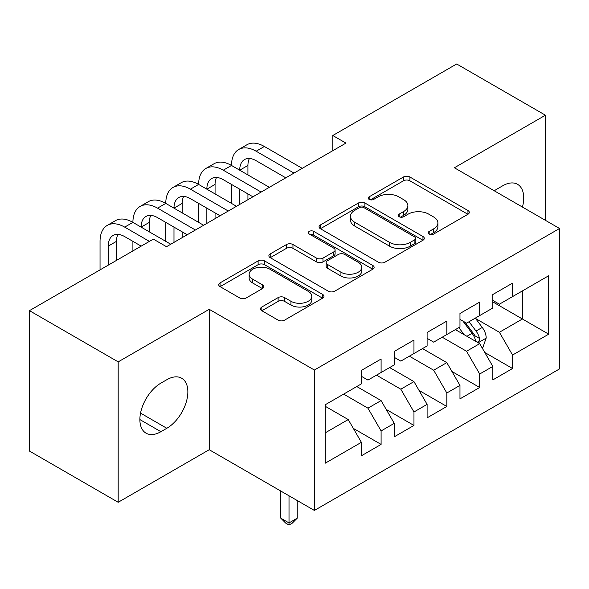 <?xml version="1.0" encoding="UTF-8"?>
<svg xmlns="http://www.w3.org/2000/svg" width="589" height="589" viewBox="0 0 589 589"><rect width="100%" height="100%" fill="white"/><g stroke="black" fill="none" stroke-linecap="round" stroke-linejoin="round"><path stroke-width="0.88" d="M429.175 234.047A3.195 1.841 0 0 0 433.688 234.047L467.96 214.256A4.565 2.636 0 0 0 469.3 212.393A4.565 2.636 0 0 0 467.96 210.531L409.9 177.009A4.565 2.636 0 0 0 403.443 177.009L369.17 196.792A3.195 1.841 0 0 0 368.235 198.103A3.195 1.841 0 0 0 369.17 199.406A3.195 1.841 0 0 0 373.684 199.406L378.123 196.844A14.6 8.43 0 0 1 398.768 196.844L403.605 199.634A14.6 8.43 0 0 1 407.882 205.598A14.6 8.43 0 0 1 403.605 211.554L399.173 214.116A3.195 1.841 0 0 0 398.238 215.419A3.195 1.841 0 0 0 399.173 216.723A3.195 1.841 0 0 0 403.686 216.723L408.125 214.16A14.6 8.43 0 0 1 428.77 214.16L433.607 216.958A14.6 8.43 0 0 1 437.885 222.914A14.6 8.43 0 0 1 433.607 228.878L429.175 231.44A3.195 1.841 0 0 0 428.232 232.743A3.195 1.841 0 0 0 429.175 234.047L429.175 231.44M261.833 307.002A4.565 2.636 0 0 0 260.493 308.864A4.565 2.636 0 0 0 261.833 310.727L278.118 320.136A4.565 2.636 0 0 0 284.575 320.136L322.639 298.159A4.565 2.636 0 0 0 323.972 296.296A4.565 2.636 0 0 0 322.639 294.434L264.571 260.912A4.565 2.636 0 0 0 258.122 260.912L220.058 282.889A4.565 2.636 0 0 0 218.718 284.752A4.565 2.636 0 0 0 220.058 286.615L239.73 297.975A4.565 2.636 0 0 0 246.187 297.975L262.473 288.566A4.565 2.636 0 0 0 263.813 286.703A4.565 2.636 0 0 0 262.473 284.84L252.718 279.208A12.207 7.046 0 0 1 249.147 274.224A12.207 7.046 0 0 1 256.679 267.715A12.207 7.046 0 0 1 269.976 269.247L308.202 291.312A12.207 7.046 0 0 1 311.78 296.296A12.207 7.046 0 0 1 304.241 302.805A12.207 7.046 0 0 1 290.944 301.281L284.575 297.6A4.565 2.636 0 0 0 278.118 297.6L261.833 307.002L261.833 310.727M118.183 361.874L118.183 502.284L209.22 449.724L209.22 309.313L118.183 361.874L29.45 310.646L153.346 239.112L166.496 246.703L345.934 143.105L332.785 135.514L332.785 150.696M209.22 309.313L314.386 370.032L559.55 228.488L559.55 368.898L314.386 510.442L314.386 370.032M545.421 220.33L545.421 115.208L454.384 167.769L559.55 228.488M545.421 115.208L456.689 63.98L332.785 135.514M378.447 262.215A4.565 2.636 0 0 0 384.897 262.215L422.961 240.238A4.565 2.636 0 0 0 424.301 238.376A4.565 2.636 0 0 0 422.961 236.513L364.893 202.991A4.565 2.636 0 0 0 358.443 202.991L320.379 224.969A4.565 2.636 0 0 0 319.047 226.824A4.565 2.636 0 0 0 320.379 228.687L378.447 262.215M310.528 234.731A3.195 1.841 0 0 1 313.768 235.188L313.768 231.389L372.8 265.47A4.565 2.636 0 0 1 374.133 267.332A4.565 2.636 0 0 1 372.8 269.195L334.736 291.172A4.565 2.636 0 0 1 328.287 291.172L270.218 257.651L270.218 253.925A4.565 2.636 0 0 0 268.878 255.788A4.565 2.636 0 0 0 270.218 257.651M270.218 253.925L286.512 244.523A4.565 2.636 0 0 1 292.961 244.523L316.507 258.115A4.565 2.636 0 0 0 322.963 258.115L333.764 251.878A4.565 2.636 0 0 0 335.104 250.016A4.565 2.636 0 0 0 333.764 248.153L309.247 233.995A3.195 1.841 0 0 1 308.312 232.692A3.195 1.841 0 0 1 310.285 230.991A3.195 1.841 0 0 1 313.768 231.389M492.838 301.914L522.414 318.995L522.414 290.914L548.705 275.733L512.555 296.606L512.555 283.132L492.838 294.515L492.838 307.988L479.689 315.579L479.689 302.105L459.972 313.488L459.972 326.961L446.823 334.552L446.823 321.079L427.106 332.461L427.106 345.934L413.964 353.525L413.964 340.052L394.24 351.442L394.24 364.908L381.098 372.498L381.098 359.025L361.381 370.415L361.381 383.881L325.231 404.753L325.231 463.197L361.381 442.324L348.232 419.559L325.231 406.277M548.705 275.733L548.705 334.177L512.555 355.042L499.406 332.277L475.581 318.516M484.784 352.487L512.555 368.515L512.555 355.042M512.555 368.515L492.838 379.898L492.838 366.432L479.689 374.015L466.547 351.25L442.221 337.21M451.918 371.46L479.689 387.488L479.689 374.015M479.689 387.488L459.972 398.878L459.972 385.405L446.823 392.996L433.681 370.223L409.362 356.183M419.059 390.433L446.823 406.462L446.823 392.996M446.823 406.462L427.106 417.851L427.106 404.378L413.964 411.969L400.814 389.196L376.496 375.156M386.193 409.407L413.964 425.435L413.964 411.969M413.964 425.435L394.24 436.824L394.24 423.351L381.098 430.942L367.948 408.17L343.63 394.129M353.326 428.38L381.098 444.415L381.098 430.942M381.098 444.415L361.381 455.798L361.381 442.324M361.381 376.297L367.948 380.089L381.098 372.498M325.231 432.841L348.232 419.559M394.24 357.324L400.814 361.116L413.964 353.525M367.948 408.17L381.098 400.579L356.779 386.539M394.24 423.351L381.098 400.579M427.106 338.344L433.681 342.143L446.823 334.552M400.814 389.196L413.964 381.606L389.638 367.565M427.106 404.378L413.964 381.606M459.972 319.371L466.547 323.17L479.689 315.579M433.681 370.223L446.823 362.633L422.504 348.592M459.972 385.405L446.823 362.633M492.838 300.397L499.406 304.196L512.555 296.606M466.547 351.25L479.689 343.659L455.371 329.619M492.838 366.432L479.689 343.659M29.45 310.646L29.45 451.056L118.183 502.284M209.22 449.724L314.386 510.442M499.406 332.277L522.414 318.995L548.705 334.177M522.436 207.063A29.744 17.177 120 0 0 517.569 184.32A29.744 17.177 120 0 0 502.697 185.793L496.777 189.209A29.744 17.177 120 0 0 494.296 190.814M160.907 383.122A29.744 17.177 120 0 0 141.478 409.34A29.744 17.177 120 0 0 146.035 433.173A29.744 17.177 120 0 0 160.907 431.7L166.82 428.284A29.744 17.177 120 0 0 186.257 402.073A29.744 17.177 120 0 0 181.692 378.234A29.744 17.177 120 0 0 166.82 379.714L160.907 383.122M430.449 234.496L433.607 232.67A14.6 8.43 0 0 0 437.885 226.713L437.885 222.914M407.882 205.598L407.882 209.389A14.6 8.43 0 0 1 403.605 215.353L400.446 217.172M467.902 214.293L409.9 180.801A4.565 2.636 0 0 0 403.443 180.801L370.444 199.855M422.902 240.275L364.893 206.783A4.565 2.636 0 0 0 358.443 206.783L320.438 228.723M414.899 239.679A3.195 1.841 0 0 0 415.834 238.376A3.195 1.841 0 0 0 414.899 237.072L363.928 207.645A3.195 1.841 0 0 0 359.415 207.645L354.733 210.347A14.6 8.43 0 0 0 350.462 216.303A14.6 8.43 0 0 0 354.733 222.267L389.572 242.381A14.6 8.43 0 0 0 410.216 242.381L414.899 239.679L414.899 243.471A3.195 1.841 0 0 0 415.834 242.167L415.834 238.376M350.462 216.303L350.462 220.102A14.6 8.43 0 0 0 354.733 226.058L354.733 222.267M414.899 243.471L410.216 246.173A14.6 8.43 0 0 1 389.572 246.173L354.733 226.058M270.277 257.688L286.512 248.315L286.512 244.523M335.104 250.016L335.104 253.807A4.565 2.636 0 0 1 333.764 255.67L322.963 261.914A4.565 2.636 0 0 1 316.507 261.914L292.961 248.315A4.565 2.636 0 0 0 286.512 248.315M313.768 235.188L372.741 269.232M340.943 272.221A12.207 7.046 0 0 0 354.247 273.752A12.207 7.046 0 0 0 361.779 267.244A12.207 7.046 0 0 0 358.2 262.26L344.734 254.485A4.565 2.636 0 0 0 338.285 254.485L327.477 260.721A4.565 2.636 0 0 0 326.144 262.584A4.565 2.636 0 0 0 327.477 264.446L340.943 272.221L340.943 276.02A12.207 7.046 0 0 0 354.247 277.544A12.207 7.046 0 0 0 361.779 271.036L361.779 267.244M326.144 262.584L326.144 266.383A4.565 2.636 0 0 0 327.477 268.245L327.477 264.446M340.943 276.02L327.477 268.245M311.78 296.296L311.78 300.088A12.207 7.046 0 0 1 304.241 306.597A12.207 7.046 0 0 1 290.944 305.073L284.575 301.391A4.565 2.636 0 0 0 278.118 301.391L261.891 310.764M249.147 274.224L249.147 278.023A12.207 7.046 0 0 0 252.718 283L252.718 279.208M262.414 288.603L252.718 283M322.581 298.196L264.571 264.704A4.565 2.636 0 0 0 258.122 264.704L220.117 286.644M482.119 347.871L482.914 347.414L486.197 337.931A12.317 7.112 -120 0 0 482.266 327.44L475.286 318.119M464.161 334.692L458.853 327.609M456.372 330.193L455.768 329.391M477.37 342.319L479.277 340.604L479.549 338.454A12.317 7.112 -120 0 0 476.022 331.047L469.043 321.727M465.052 322.308L473.681 333.816A6.273 3.622 60 0 1 474.815 335.723L479.549 338.454M462.888 321.057L472.076 333.322A12.317 7.112 60 0 1 475.603 340.729L475.853 341.443M289.015 495.791L289.015 522.929L297.224 518.187L297.224 500.54M297.224 518.187L292.299 523.12L289.015 525.02L285.724 523.12L280.798 518.187L280.798 491.049M280.798 518.187L289.015 522.929L289.015 525.02M100.042 269.887L100.042 241.35A34.861 20.122 60 0 1 107.264 225.396L115.481 220.654A34.861 20.122 60 0 1 132.908 222.377A34.861 20.122 60 0 1 140.123 206.422L148.34 201.674A34.861 20.122 60 0 1 165.774 203.404A34.861 20.122 60 0 1 172.989 187.449L181.206 182.7A34.861 20.122 60 0 1 198.633 184.431A34.861 20.122 60 0 1 205.856 168.476L214.072 163.727A34.861 20.122 60 0 1 231.499 165.457A34.861 20.122 60 0 1 238.722 149.496L246.938 144.754A34.861 20.122 60 0 1 264.365 146.484L302.223 168.336M238.722 149.496A34.861 20.122 60 0 1 256.149 151.226L294.007 173.085M285.79 177.826L256.149 160.709A23.236 13.414 -120 0 0 244.531 159.56A23.236 13.414 -120 0 0 239.716 170.199L247.932 165.457L247.932 174.94M249.39 158.493A23.236 13.414 -120 0 0 247.932 165.457M239.716 189.172L239.716 204.427M247.932 193.914L247.932 199.686M231.499 203.404L231.499 184.431M205.856 168.476A34.861 20.122 60 0 1 223.283 170.199L231.499 165.457L269.357 187.317M223.283 170.199L261.141 192.058M252.924 196.8L223.283 179.689A23.236 13.414 -120 0 0 211.665 178.533A23.236 13.414 -120 0 0 206.849 189.172L215.066 184.431L215.066 193.914M216.524 177.466A23.236 13.414 -120 0 0 215.066 184.431M206.849 208.145L206.849 223.4M215.066 212.894L215.066 218.659M198.633 222.377L198.633 203.404M172.989 187.449A34.861 20.122 60 0 1 190.416 189.172L198.633 184.431L236.491 206.29M190.416 189.172L228.282 211.031M220.065 215.773L190.416 198.662A23.236 13.414 -120 0 0 178.798 197.506A23.236 13.414 -120 0 0 173.983 208.145L182.2 203.404L182.2 212.894M183.658 196.439A23.236 13.414 -120 0 0 182.2 203.404M173.983 227.118L173.983 242.373M182.2 231.867L182.2 237.632M165.774 241.35L165.774 222.377M140.123 206.422A34.861 20.122 60 0 1 157.558 208.145L165.774 203.404L203.632 225.263M157.558 208.145L195.415 230.004M187.199 234.746L157.558 217.636A23.236 13.414 -120 0 0 145.932 216.48A23.236 13.414 -120 0 0 141.124 227.118L149.341 222.377L149.341 231.867M150.791 215.412A23.236 13.414 -120 0 0 149.341 222.377M132.908 250.914L132.908 241.35M107.264 225.396A34.861 20.122 60 0 1 124.691 227.118L132.908 222.377L170.766 244.236M124.691 227.118L149.407 241.387M141.191 246.136L124.691 236.609A23.236 13.414 -120 0 0 113.073 235.46A23.236 13.414 -120 0 0 108.258 246.099L108.258 265.146M117.933 234.385A23.236 13.414 -120 0 0 116.475 241.35L116.475 260.404M433.607 232.67L433.607 228.878M399.173 216.723L399.173 214.116M403.605 215.353L403.605 211.554M369.17 199.406L369.17 196.792M403.443 180.801L403.443 177.009M409.9 180.801L409.9 177.009M467.96 214.256L467.96 210.531M320.379 228.687L320.379 224.969M358.443 206.783L358.443 202.991M364.893 206.783L364.893 202.991M422.961 240.238L422.961 236.513M389.572 246.173L389.572 242.381M410.216 246.173L410.216 242.381M292.961 248.315L292.961 244.523M316.507 261.914L316.507 258.115M322.963 261.914L322.963 258.115M333.764 255.67L333.764 251.878M372.8 269.195L372.8 265.47M278.118 301.391L278.118 297.6M284.575 301.391L284.575 297.6M290.944 305.073L290.944 301.281M262.473 288.566L262.473 284.84M220.058 286.615L220.058 282.889M258.122 264.704L258.122 260.912M264.571 264.704L264.571 260.912M322.639 298.159L322.639 294.434M139.873 419.559L160.907 431.7M140.543 413.11L166.82 428.284M478.143 342.769L486.116 338.167M476.022 331.047L482.266 327.44M466.93 336.297L472.076 333.322M264.365 146.484L256.149 151.226M116.475 241.35L108.258 246.099"/></g></svg>
